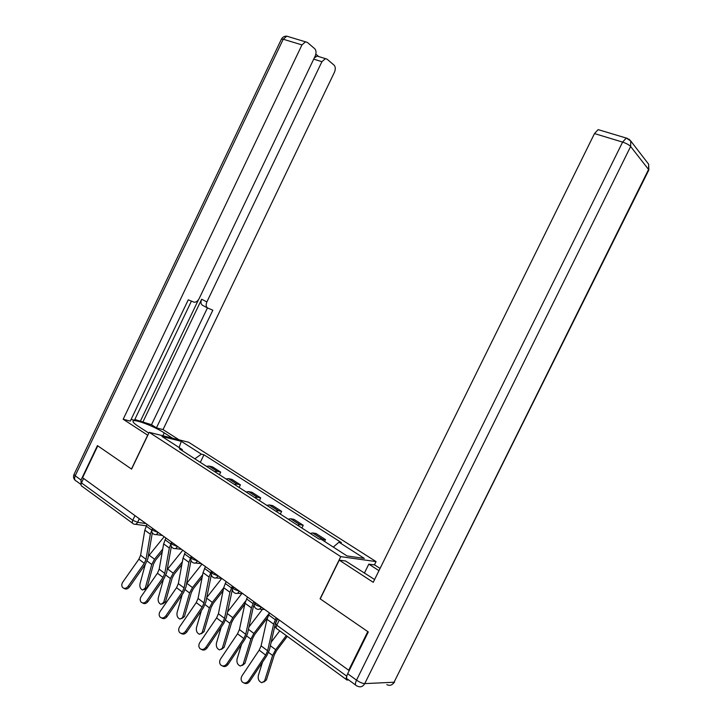 <?xml version="1.0" encoding="UTF-8"?>
<svg xmlns="http://www.w3.org/2000/svg" width="723" height="723" viewBox="0 0 723 723"><rect width="100%" height="100%" fill="white"/><g stroke="black" fill="none" stroke-linecap="round" stroke-linejoin="round"><path stroke-width="1.08" d="M374.433 564.907L376.059 561.599L188.658 442.259L149.209 432.327L340.768 556.638L320.081 598.78L367.79 631.604L348.703 670.257L82.576 477.704L97.768 445.847L131.586 469.11L149.209 432.327M132.571 523.235L82.305 486.489C81.003 485.955 80.723 484.753 81.473 482.883L132.761 520.262L137.605 522.349L145.974 523.579M83.588 478.436L81.473 482.883M346.669 676.601C345.856 678.635 345.974 679.774 347.004 680.009L348.658 679.945M349.372 670.239L348.703 670.257M320.723 539.25L325.513 539.62L316.005 533.502L312.634 532.941L310.266 533.438M324.6 541.473L325.513 539.62M297.469 525.16L299.837 524.69L303.244 525.278L294.026 519.349L290.61 518.734L288.224 519.186M301.898 528.034L303.244 525.278M275.815 511.161L278.21 510.736L281.654 511.378L272.725 505.63L269.254 504.952L266.85 505.368M280.334 514.089L281.654 511.378M254.821 497.587L257.234 497.198L260.723 497.903L252.056 492.318L248.549 491.595L246.127 491.974M259.43 500.569L260.723 497.903M234.451 484.428L236.882 484.076L240.416 484.826L232.002 479.403L228.45 478.635L226.019 478.969M239.141 487.456L240.416 484.826M214.686 471.649L217.135 471.333L220.696 472.128L212.526 466.868L208.947 466.055L206.498 466.353M219.449 474.722L220.696 472.128M333.276 547.067L338.988 542.196L364.329 558.418L347.013 555.933L321.319 539.349L318.771 538.942L179.467 448.875L182.214 449.534L161.988 436.475L181.283 441.31L201.365 454.152L194.839 458.816M338.988 542.196L341.383 542.584L203.967 454.785L201.365 454.152M376.059 561.599L340.768 556.638M200.316 462.359L203.967 454.785M182.458 450.809L182.214 449.534M179.132 447.546L181.283 441.31M269.525 612.968L267.004 619.286L261.093 645.865L259.159 650.167L242.069 675.743C240.777 677.975 240.795 680.009 242.142 681.834C244.293 683.669 246.426 683.334 248.531 680.813L249.697 681.391C247.926 683.633 245.974 684.139 243.868 682.91M277.289 618.59L275.445 623.262M276.168 617.776L273.628 624.121L267.627 650.772L265.675 655.092L248.531 680.813M274.939 625.494L269.435 649.878L266.805 655.716L249.697 681.391M287.284 636.348L276.575 650.583L274.315 654.857L266.407 679.945L263.832 682.06M262.512 662.151L258.301 675.653C257.786 679.195 258.951 681.545 261.789 682.693L266.407 679.945M286.263 635.598L275.662 649.697L272.607 655.481L264.699 680.614M279.747 630.836L271.17 642.196M247.465 597.008L245.007 603.244L239.421 629.561L237.524 633.8L220.605 658.897C219.313 661.102 219.322 663.09 220.632 664.862C222.72 666.615 224.799 666.272 226.859 663.804L228.052 664.401C226.263 666.633 224.347 667.13 222.286 665.883M255.047 602.494L253.249 607.112L247.564 633.465L244.989 639.213L228.052 664.401M253.89 601.663L251.414 607.916L245.739 634.315L243.832 638.572L226.859 663.804M226.1 581.554L223.705 587.7L218.418 613.764L216.566 617.948L199.81 642.575C198.527 644.744 198.527 646.696 199.801 648.423C201.816 650.104 203.841 649.742 205.874 647.338L207.085 647.953C205.287 650.167 203.398 650.646 201.392 649.39M232.336 586.064L229.914 592.236L224.546 618.373L222.675 622.575L205.874 647.338M232.408 589.281L226.371 617.569L223.85 623.235L207.085 647.953M364.347 573.185L368.802 564.139L374.622 564.925L380.072 568.414M368.802 564.139L378.96 570.664M355.599 685.015L347.908 679.403C346.254 678.969 346.172 677.08 347.655 673.719L368.287 631.947L320.235 598.879L339.25 560.144L345.603 561.003L374.595 579.521M339.25 560.144L373.231 582.304L594.487 133.574L598.147 129.625L599.521 130.041M147.799 435.255L123.181 419.259L301.952 44.907L283.235 39.232L75.192 475.788L81.03 480.027L97.442 445.621L131.469 469.028L147.664 435.219M148.821 433.14L138.174 426.227C135.029 424.157 133.321 422.63 133.041 421.617C131.613 417.804 153.493 425.775 164.248 432.887L172.526 438.201M179.087 439.846L163.037 429.579L156.43 427.871L212.833 310.203L207.817 308.088C206.001 306.977 205.684 304.925 206.877 301.943L321.916 61.69L313.71 59.141M134.821 419.485L151.505 424.708L156.43 427.871M131.116 419.385L134.451 420.253L191.396 301.166M288.495 36.692L286.805 36.177C284.464 36.042 282.684 37 281.464 39.06L283.235 39.232L286.805 36.177L307.311 42.386L314.686 48.658C316.285 50.438 316.457 52.896 315.192 56.042L199.141 298.626C197.84 301.048 196.213 302.25 194.243 302.241L188.251 299.837L130.294 421.102L123.181 419.259M163.037 429.579L334.451 72.219C335.68 69.173 335.544 66.796 334.035 65.106L327.058 59.169L325.44 58.635L321.916 61.69M314.288 57.939L317.108 56.069L318.653 56.539L315.834 54.162M305.531 41.798L301.952 44.907M81.03 480.027L81.048 484.654M142.711 422.413L201.663 299.232L206.877 301.943M140.479 420.967L198.445 299.81M151.505 424.708L207.456 307.899L202.621 305.359C200.795 304.247 200.479 302.205 201.663 299.232M267.393 617.831L254.812 634.333L252.589 638.536L244.961 663.343L242.359 665.458M241.572 644.292L237.036 659.159C236.548 662.62 237.65 664.916 240.37 666.046L244.961 663.343M269.498 612.95L253.881 633.429L250.872 639.114L243.235 663.967M262.458 609.308L248.974 626.922M244.79 604.274L233.737 618.581L231.55 622.72L224.175 647.257L221.545 649.362M221.211 627.121L216.43 643.181C215.951 646.561 217.017 648.802 219.62 649.914L224.175 647.257M245.648 601.003L232.779 617.659L229.815 623.262L222.44 647.844M241.807 593.61L227.51 612.029M205.404 566.579L203.064 572.643L198.066 598.463L196.249 602.584L179.666 626.76C178.382 628.902 178.364 630.808 179.611 632.489C181.572 634.107 183.543 633.737 185.54 631.369L186.769 632.01C184.971 634.207 183.091 634.677 181.148 633.411M211.441 570.944L209.083 577.035L204.003 602.928L202.178 607.067L185.54 631.369M211.333 574.794L205.838 602.16L203.371 607.745L186.769 632.01M185.341 552.065L183.064 558.048L178.337 583.615L176.548 587.691L160.126 611.423C158.852 613.538 158.825 615.409 160.036 617.035C161.934 618.59 163.868 618.21 165.829 615.897L167.076 616.556C165.269 618.743 163.416 619.195 161.527 617.921M191.197 556.294L188.893 562.304L184.094 587.944L182.295 592.029L165.829 615.897M191.008 560.515L185.928 587.212L183.506 592.724L167.076 616.556M165.883 537.984L163.651 543.895L159.187 569.218L157.433 573.231L141.175 596.547C139.91 598.635 139.864 600.47 141.048 602.051C142.892 603.551 144.772 603.163 146.706 600.894L147.971 601.563C146.154 603.732 144.329 604.175 142.494 602.901M171.559 542.096L169.318 548.025L164.772 573.42L163.009 577.451L146.706 600.894M171.351 546.543L166.615 572.724L164.238 578.156L147.971 601.563M223.073 590.808L213.294 603.316L211.143 607.392L204.022 631.658L201.365 633.746M201.419 610.592L196.448 627.681C195.978 630.989 196.999 633.185 199.503 634.279L204.022 631.658M223.669 587.88L212.318 602.386L209.399 607.898L202.277 632.209M221.744 578.445L206.751 597.523M202.106 577.596L193.475 588.504L191.351 592.517L184.464 616.52L181.798 618.599M182.178 594.658L177.063 612.652C176.611 615.879 177.587 618.029 179.982 619.105L184.464 616.52M202.675 574.695L192.472 587.564L189.598 592.996L182.72 617.035M201.979 564.103L186.651 583.389M181.844 564.645L174.234 574.134L172.146 578.084L165.486 601.834L162.811 603.895M163.461 579.277L158.238 598.057C157.804 601.22 158.735 603.325 161.048 604.374L163.732 602.313L165.486 601.834M182.377 561.771L173.222 573.176L170.393 578.527L163.732 602.313M182.783 550.212L167.167 569.661M147.004 524.329L144.826 530.158L140.605 555.237L138.879 559.195L122.783 582.114C121.527 584.166 121.473 585.964 122.621 587.51C124.41 588.947 126.254 588.549 128.152 586.326L129.426 587.013C127.619 589.173 125.811 589.606 124.031 588.323M152.517 528.314L150.321 534.17L146.028 559.322L144.293 563.298L128.152 586.326M152.309 532.905L147.872 558.653L145.54 564.021L129.426 587.013M162.232 551.956L155.562 560.18L153.502 564.076L147.058 587.573L144.347 589.643M145.26 564.419L139.964 583.886C139.539 586.986 140.443 589.046 142.666 590.076L145.296 588.016L147.058 587.573M162.738 549.1L154.532 559.222L151.74 564.491L145.296 588.016M164.139 536.719L148.269 556.33M152.201 529.164L153.095 530.519L158.599 532.706M158.111 532.363L157.985 532.625C156.909 534.496 155.599 535.056 154.062 534.315C151.966 533.249 151.315 531.613 152.092 529.399L152.589 528.368M171.459 543.09L172.399 544.509L177.957 546.724M177.487 546.371L177.352 546.642C176.258 548.531 174.921 549.091 173.33 548.332C171.215 547.248 170.547 545.585 171.342 543.335L171.848 542.295M191.315 557.433L192.309 558.951L197.921 561.165M197.451 560.822L197.325 561.102C196.213 563.009 194.839 563.569 193.204 562.783C191.053 561.681 190.384 559.991 191.188 557.695L191.694 556.656M211.803 572.236L212.851 573.836L218.518 576.068M218.057 575.734L217.921 576.014C216.792 577.948 215.382 578.508 213.701 577.695C211.523 576.574 210.836 574.848 211.667 572.508L212.173 571.468M232.933 587.51L234.053 589.209L239.774 591.45M239.322 591.125L239.186 591.405C238.039 593.366 236.593 593.926 234.858 593.086C232.643 591.938 231.947 590.176 232.797 587.799L233.303 586.76M254.758 603.271L255.951 605.088L261.726 607.329M261.283 607.013L261.148 607.293C259.973 609.281 258.491 609.841 256.71 608.974C254.451 607.799 253.755 606.01 254.613 603.588L255.12 602.548M139.322 518.762L137.605 522.349C136.548 524.184 135.273 524.744 133.773 524.03L133.502 523.913C132.219 523.416 131.975 522.196 132.761 520.262L134.984 515.626M228.649 478.671L237.081 484.112M248.739 491.631L257.424 497.234M269.453 504.988L278.4 510.763M290.8 518.762L300.027 524.717M312.824 532.959L322.35 539.105M209.146 466.091L217.334 471.369M275.508 623.244L276.764 625.178L346.751 676.168M279.286 620.036L276.764 625.178C275.843 627.32 275.969 628.567 277.144 628.929L346.254 679.457M275.219 619.701L268.585 614.884M267.627 650.772L261.093 645.865M273.628 624.121L267.004 619.286M265.675 655.092L259.159 650.167M268.585 652.453L272.607 655.481M270.366 645.738L275.662 649.697M252.969 603.56L246.543 598.897M245.739 634.315L239.421 629.561M251.414 607.916L245.007 603.244M243.832 638.572L237.524 633.8M231.423 587.926L225.196 583.416M224.546 618.373L218.418 613.764M229.914 592.236L223.705 587.7M222.675 622.575L216.566 617.948M347.655 673.719L356.511 680.144L622.611 142.106C626.38 143.371 629.055 144.835 630.637 146.498L364.735 683.606L394.035 682.241L648.567 169.498L630.637 146.498L630.736 140.985L628.865 139.069M627.537 138.4L626.281 138.066L622.611 142.106L594.487 133.574M647.718 163.009L648.639 164.202L648.594 170.483L394.035 682.241C392.209 685.25 389.814 686.046 386.841 684.645M356.511 680.144C355.011 683.524 355.083 685.422 356.719 685.838L357.325 686.109C360.37 687.582 362.847 686.742 364.735 683.606C362.458 683.479 359.72 682.322 356.511 680.144M162.865 435.761L164.248 432.887M80.849 484.383L76.475 481.184C74.505 480.388 74.08 478.581 75.192 475.788L74.008 474.46L281.346 39.304M75.165 480.325C73.484 478.635 73.104 476.683 74.008 474.46L74.135 474.189M246.742 636.005L250.872 639.114M248.441 629.362L253.881 633.429M225.576 620.072L229.815 623.262M227.212 613.502L232.779 617.659M210.547 572.788L204.519 568.414M204.003 602.928L198.066 598.463M209.083 577.035L203.064 572.643M202.178 607.067L196.249 602.584M190.321 558.111L184.473 553.863M184.094 587.944L178.337 583.615M188.893 562.304L183.064 558.048M182.295 592.029L176.548 587.691M170.7 543.877L165.034 539.765M164.772 573.42L159.187 569.218M169.318 548.025L163.651 543.895M163.009 577.451L157.433 573.231M205.07 604.636L209.399 607.898M206.633 598.138L212.318 602.386M185.187 589.67L189.598 592.996M186.742 583.271L192.472 587.564M165.892 575.147L170.393 578.527M167.655 569.019L173.222 573.176M151.667 530.067L146.163 526.082M146.028 559.322L140.605 555.237M150.321 534.17L144.826 530.158M144.293 563.298L138.879 559.195M147.167 561.048L151.74 564.491M149.128 555.183L154.532 559.222M259.367 609.128L264.627 609.435M237.325 593.276L242.883 593.691M215.996 577.912L221.807 578.445M195.327 563.018L201.383 563.669M175.309 548.576L181.581 549.344M155.906 534.559L162.377 535.445M208.947 466.055L217.135 471.333M312.634 532.941L322.16 539.087M290.61 518.734L299.837 524.69M269.254 504.952L278.21 510.736M248.549 491.595L257.234 497.198M228.45 478.635L236.882 484.076M277.659 618.852L275.346 623.578C274.586 625.449 274.93 627.067 276.376 628.432M146.281 525.838L135.508 524.283M598.147 129.625L626.281 138.066L630.736 140.985L648.639 164.202L648.838 170.022M392.598 684.121L394.559 682.132M325.44 58.635L317.108 56.069"/></g></svg>
